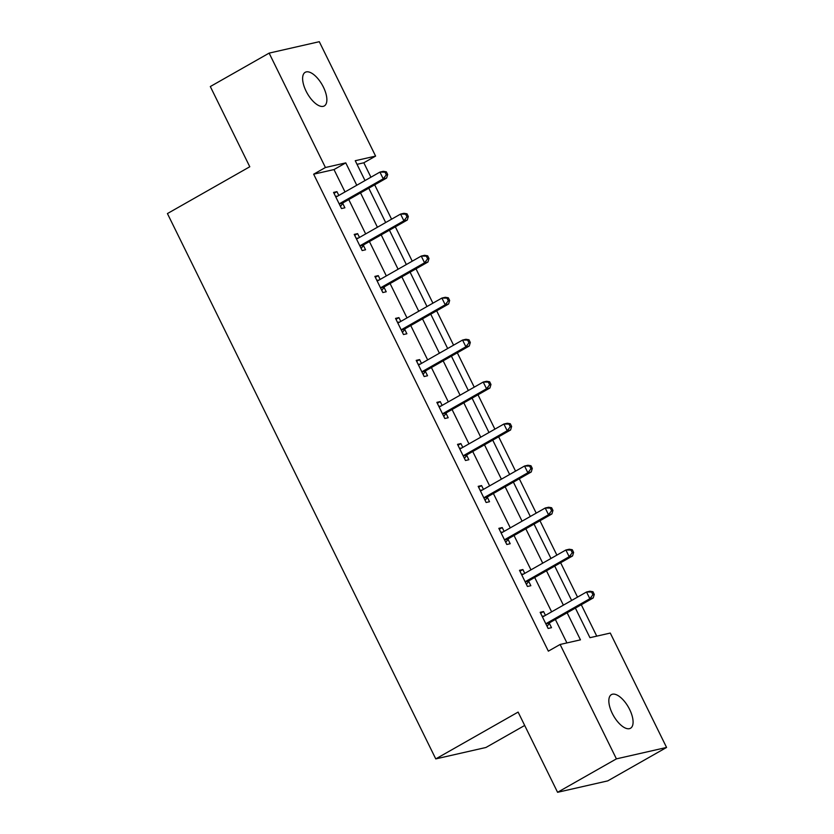 <?xml version="1.0" encoding="UTF-8"?>
<svg xmlns="http://www.w3.org/2000/svg" width="834" height="834" viewBox="0 0 834 834"><rect width="100%" height="100%" fill="white"/><g stroke="black" fill="none" stroke-linecap="round" stroke-linejoin="round"><path stroke-width="1.25" d="M612.281 713.414A19.338 8.601 -119.6 0 1 611.405 694.628A19.338 8.601 -119.6 0 1 629.639 709.463A19.338 8.601 -119.6 0 1 630.514 728.249A19.338 8.601 -119.6 0 1 612.281 713.414M306.068 91.104A19.338 8.601 -119.6 0 1 305.192 72.318A19.338 8.601 -119.6 0 1 323.425 87.153A19.338 8.601 -119.6 0 1 324.301 105.939A19.338 8.601 -119.6 0 1 306.068 91.104M524.69 725.455L485.93 747.483L435.765 758.898L167.425 213.567L249.783 166.758L210.314 86.548L269.132 53.115L319.297 41.7L375.592 156.094L355.253 160.722L365.011 180.561M370.921 177.204L363.822 162.786L375.592 156.094M596.748 636.134L581.288 604.733M577.535 597.102L560.636 562.741M556.872 555.11L539.973 520.76M536.21 513.129L519.311 478.768M515.548 471.137L498.649 436.776M494.896 429.145L477.986 394.784M474.233 387.153L457.324 352.792M453.571 345.161L436.662 310.811M432.909 303.18L415.999 268.819M412.246 261.188L395.337 226.827M391.584 219.196L374.674 184.835M575.387 608.09L589.951 637.687L610.279 633.058L666.574 747.452L616.409 758.867L560.114 644.474L580.454 639.845L567.141 612.781M616.409 758.867L557.581 792.3L607.746 780.885L666.574 747.452M363.822 162.786L357.025 164.329M345.005 191.935L333.996 169.573L313.657 174.191L548.355 651.156L560.114 644.474M566.911 642.92L555.371 619.464M551.618 611.833L534.709 577.482M530.956 569.841L514.046 535.491M510.293 527.859L493.394 493.499M489.631 485.868L472.732 451.507M468.969 443.876L452.07 409.515M448.306 401.884L431.407 367.533M427.654 359.892L410.745 325.541M406.992 317.91L390.083 283.55M386.33 275.918L369.42 241.558M365.667 233.927L348.758 199.566M338.823 195.448L336.946 191.643L333.558 192.414L341.502 208.563L344.89 207.791L342.753 203.433M359.485 237.44L357.609 233.635L354.221 234.406L362.164 250.554L365.553 249.783L363.405 245.425M380.137 279.432L378.271 275.627L374.883 276.398L382.827 292.546L386.215 291.775L384.067 287.417M400.8 321.424L398.933 317.618L395.545 318.39L403.489 334.538L406.877 333.767L404.73 329.409M421.462 363.416L419.596 359.6L416.197 360.371L424.152 376.53L427.54 375.759L425.392 371.401M442.124 405.397L440.248 401.592L436.86 402.363L444.814 418.512L448.202 417.74L446.054 413.383M462.787 447.389L460.91 443.584L457.522 444.355L465.476 460.504L468.864 459.732L466.717 455.374M483.449 489.381L481.572 485.576L478.184 486.347L486.128 502.495L489.527 501.724L487.379 497.366M504.111 531.373L502.235 527.568L498.847 528.339L506.791 544.487L510.189 543.716L508.042 539.358M524.774 573.365L522.897 569.549L519.509 570.32L527.453 586.479L530.841 585.708L528.704 581.35M545.436 615.346L543.559 611.541L540.171 612.312L548.115 628.461L551.503 627.689L549.366 623.332M557.581 792.3L518.112 712.09L435.765 758.898M313.657 174.191L325.427 167.509L269.132 53.115M356.764 185.252L345.766 162.88L325.427 167.509M563.388 605.15L546.479 570.79M542.726 563.159L525.816 528.798M522.063 521.167L505.154 486.816M501.401 479.175L484.491 444.824M480.738 437.193L463.829 402.832M460.076 395.201L443.167 360.841M439.414 353.209L422.504 318.849M418.751 311.218L401.842 276.867M398.089 269.226L381.19 234.875M377.427 227.244L360.528 192.883M368.774 188.192L385.673 222.553M389.436 230.184L406.335 264.545M410.099 272.176L426.998 306.537M430.751 314.168L447.66 348.518M451.413 356.149L468.322 390.51M472.075 398.141L488.985 432.502M492.738 440.133L509.647 474.494M513.4 482.125L530.309 516.486M534.062 524.117L550.972 558.467M554.725 566.098L571.634 600.459M333.996 169.573L345.766 162.88M333.996 193.321L336.946 191.643M354.659 235.313L357.609 233.635M375.321 277.295L378.271 275.627M395.983 319.286L398.933 317.618M416.646 361.278L419.596 359.6M437.308 403.27L440.248 401.592M457.97 445.262L460.91 443.584M478.633 487.244L481.572 485.576M499.295 529.236L502.235 527.568M519.957 571.227L522.897 569.549M540.62 613.219L543.559 611.541M340.408 203.162L343.796 202.391L386.622 178.049L383.233 178.82L340.408 203.162A3.023 2.679 -102.8 0 0 339.626 203.85L339.355 204.205M386.319 174.827L383.233 178.82L379.918 172.096L383.306 171.324L386.351 171.835L384.985 172.138L386.319 174.827L387.674 174.525L386.351 171.835M335.695 196.772L336.123 196.741A3.023 2.679 -102.8 0 0 337.092 196.428L379.918 172.096L384.985 172.138M343.796 202.391A3.023 2.679 -102.8 0 0 343.014 203.079L340.47 206.467M335.476 196.324L337.624 196.136M386.622 178.049L387.674 174.525M361.07 245.154L364.458 244.383L407.284 220.04L403.896 220.812L361.07 245.154A3.023 2.679 -102.8 0 0 360.288 245.842L360.017 246.197M406.971 216.819L403.896 220.812L400.581 214.077L403.969 213.306L407.002 213.817L405.647 214.13L406.971 216.819L408.326 216.517L407.002 213.817M356.358 238.764L356.785 238.722A3.023 2.679 -102.8 0 0 357.755 238.42L400.581 214.077L405.647 214.13M364.458 244.383A3.023 2.679 -102.8 0 0 363.676 245.071L361.132 248.459M356.139 238.305L358.286 238.117M407.284 220.04L408.326 216.517M381.732 287.136L385.12 286.364L427.946 262.032L424.558 262.804L381.732 287.136A3.023 2.679 -102.8 0 0 380.95 287.834L380.679 288.189M427.633 258.811L424.558 262.804L421.243 256.069L424.631 255.298L427.665 255.809L426.31 256.121L427.633 258.811L428.989 258.498L427.665 255.809M377.02 280.756L377.448 280.714A3.023 2.679 -102.8 0 0 378.417 280.412L421.243 256.069L426.31 256.121M385.12 286.364A3.023 2.679 -102.8 0 0 384.338 287.063L381.795 290.451M376.801 280.297L378.949 280.109M427.946 262.032L428.989 258.498M402.395 329.128L405.783 328.356L448.609 304.014L445.22 304.785L402.395 329.128A3.023 2.679 -102.8 0 0 401.613 329.826L401.342 330.181M448.296 300.803L445.22 304.785L441.905 298.061L445.293 297.29L448.327 297.801L446.972 298.113L448.296 300.803L449.651 300.49L448.327 297.801M397.682 322.748L398.11 322.706A3.023 2.679 -102.8 0 0 399.079 322.404L441.905 298.061L446.972 298.113M405.783 328.356A3.023 2.679 -102.8 0 0 405.001 329.055L402.457 332.432M397.464 322.289L399.611 322.101M448.609 304.014L449.651 300.49M423.057 371.12L426.445 370.348L469.271 346.006L465.883 346.777L423.057 371.12A3.023 2.679 -102.8 0 0 422.275 371.818L422.004 372.173M468.958 342.795L465.883 346.777L462.568 340.053L465.956 339.282L468.989 339.792L467.634 340.095L468.958 342.795L470.313 342.482L468.989 339.792M418.345 364.729L418.772 364.698A3.023 2.679 -102.8 0 0 419.742 364.395L462.568 340.053L467.634 340.095M426.445 370.348A3.023 2.679 -102.8 0 0 425.663 371.047L423.119 374.424M418.126 364.281L420.273 364.093M469.271 346.006L470.313 342.482M443.719 413.111L447.107 412.34L489.933 387.998L486.535 388.769L443.719 413.111A3.023 2.679 -102.8 0 0 442.937 413.8L442.666 414.154M489.621 384.776L486.535 388.769L483.23 382.045L486.618 381.274L489.652 381.784L488.297 382.087L489.621 384.776L490.976 384.474L489.652 381.784M439.007 406.721L439.435 406.69A3.023 2.679 -102.8 0 0 440.404 406.377L483.23 382.045L488.297 382.087M447.107 412.34A3.023 2.679 -102.8 0 0 446.326 413.028L443.782 416.416M438.788 406.273L440.936 406.085M489.933 387.998L490.976 384.474M464.382 455.103L467.77 454.332L510.596 429.99L507.197 430.761L464.382 455.103A3.023 2.679 -102.8 0 0 463.6 455.791L463.329 456.146M510.283 426.768L507.197 430.761L503.892 424.026L507.281 423.255L510.314 423.766L508.959 424.079L510.283 426.768L511.638 426.466L510.314 423.766M459.67 448.713L460.097 448.671A3.023 2.679 -102.8 0 0 461.066 448.369L503.892 424.026L508.959 424.079M467.77 454.332A3.023 2.679 -102.8 0 0 466.988 455.02L464.444 458.408M459.451 448.254L461.598 448.067M510.596 429.99L511.638 426.466M485.044 497.085L488.432 496.313L531.248 471.981L527.859 472.753L485.044 497.085A3.023 2.679 -102.8 0 0 484.252 497.783L483.991 498.138M530.945 468.76L527.859 472.753L524.555 466.018L527.943 465.247L530.977 465.758L529.621 466.07L530.945 468.76L532.301 468.447L530.977 465.758M480.332 490.705L480.749 490.663A3.023 2.679 -102.8 0 0 481.729 490.361L524.555 466.018L529.621 466.07M488.432 496.313A3.023 2.679 -102.8 0 0 487.65 497.012L485.096 500.4M480.103 490.246L482.261 490.058M531.248 471.981L532.301 468.447M505.696 539.077L509.094 538.305L551.91 513.963L548.522 514.734L505.696 539.077A3.023 2.679 -102.8 0 0 504.914 539.775L504.653 540.13M551.608 510.752L548.522 514.734L545.217 508.01L548.605 507.239L551.639 507.75L550.284 508.062L551.608 510.752L552.963 510.439L551.639 507.75M500.994 532.697L501.411 532.655A3.023 2.679 -102.8 0 0 502.391 532.353L545.217 508.01L550.284 508.062M509.094 538.305A3.023 2.679 -102.8 0 0 508.302 539.004L505.758 542.381M500.765 532.238L502.923 532.05M551.91 513.963L552.963 510.439M526.358 581.069L529.746 580.297L572.572 555.955L569.184 556.726L526.358 581.069A3.023 2.679 -102.8 0 0 525.576 581.767L525.316 582.122M572.27 552.744L569.184 556.726L565.879 550.002L569.268 549.231L572.301 549.742L570.946 550.044L572.27 552.744L573.625 552.431L572.301 549.742M521.657 574.678L522.074 574.647A3.023 2.679 -102.8 0 0 523.054 574.345L565.879 550.002L570.946 550.044M529.746 580.297A3.023 2.679 -102.8 0 0 528.964 580.996L526.421 584.373M521.427 574.23L523.575 574.042M572.572 555.955L573.625 552.431M547.021 623.061L550.409 622.289L593.235 597.947L589.846 598.718L547.021 623.061A3.023 2.679 -102.8 0 0 546.239 623.749L545.978 624.103M592.932 594.725L589.846 598.718L586.531 591.994L589.93 591.223L592.964 591.733L591.608 592.036L592.932 594.725L594.288 594.423L592.964 591.733M542.319 616.67L542.736 616.639A3.023 2.679 -102.8 0 0 543.716 616.326L586.531 591.994L591.608 592.036M550.409 622.289A3.023 2.679 -102.8 0 0 549.627 622.977L547.083 626.365M542.09 616.222L544.237 616.034M593.235 597.947L594.288 594.423M336.123 196.741L336.748 196.595M339.626 203.85L343.014 203.079M356.785 238.722L357.411 238.587M360.288 245.842L363.676 245.071M377.448 280.714L378.073 280.568M380.95 287.834L384.338 287.063M398.11 322.706L398.735 322.56M401.613 329.826L405.001 329.055M418.772 364.698L419.398 364.552M422.275 371.818L425.663 371.047M439.435 406.69L440.06 406.544M442.937 413.8L446.326 413.028M460.097 448.671L460.722 448.536M463.6 455.791L466.988 455.02M480.749 490.663L481.385 490.517M484.252 497.783L487.65 497.012M501.411 532.655L502.047 532.509M504.914 539.775L508.302 539.004M522.074 574.647L522.709 574.501M525.576 581.767L528.964 580.996M542.736 616.639L543.372 616.493M546.239 623.749L549.627 622.977"/></g></svg>
